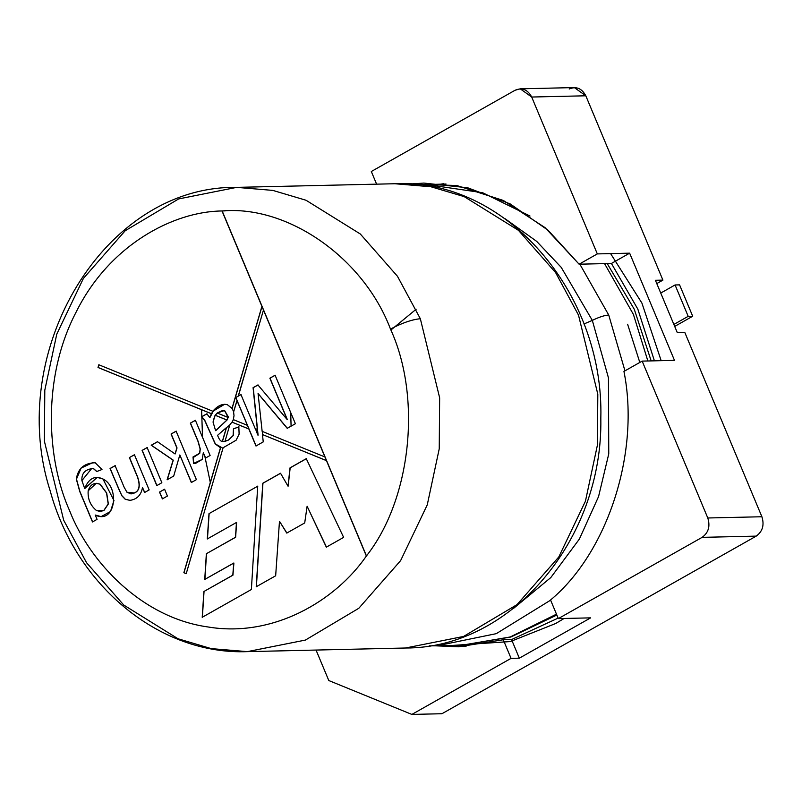 <?xml version="1.0" encoding="UTF-8"?>
<svg xmlns="http://www.w3.org/2000/svg" width="802" height="802" viewBox="0 0 802 802"><rect width="100%" height="100%" fill="white"/><g stroke="black" fill="none" stroke-linecap="round" stroke-linejoin="round"><path stroke-width="1.2" d="M466.042 646.452L451.366 645.51L510.373 641.56L555.736 623.485L564.087 618.472M661.169 360.669L641.901 303.056L610.603 253.602M443.406 183.758L440.789 184.139L443.406 183.758M579.104 264.199L611.425 263.457L629.64 253.171L597.32 253.913L579.104 264.199L548.077 230.244L510.172 203.909L467.716 187.778L423.837 183.077L409.441 184.019L456.729 185.513L503.325 200.45L545.149 227.708L579.104 264.199L597.32 253.913L629.64 253.171L674.482 360.369L642.161 361.111L674.482 360.369L629.64 253.171L611.425 263.457L579.104 264.199M623.946 371.406L642.161 361.111L707.785 517.982L761.9 516.749C764.486 525.029 762.602 531.485 756.226 536.117L441.932 713.73L756.226 536.117L702.111 537.36L558.342 618.603L590.653 617.861L519.325 658.171L511.064 658.362L411.867 714.422L441.932 713.73L411.867 714.422L328.8 680.547L316.048 650.061L328.8 680.547L411.867 714.422L511.064 658.362L519.325 658.171L511.546 639.565L558.132 618.111L511.546 639.565L503.275 639.755L511.546 639.565L519.325 658.171L590.653 617.861L558.342 618.603L550.553 599.996C607.976 552.267 640.186 451.977 623.946 371.406C640.186 451.977 607.976 552.267 550.553 599.996L558.342 618.603L702.111 537.36C708.487 532.728 710.371 526.272 707.785 517.982L642.161 361.111L623.946 371.406M684.788 332.409L761.9 516.749L684.788 332.409L677.279 332.589L655.404 280.289L662.913 280.119L656.778 283.587L662.913 280.119L585.811 95.789L662.913 280.119L655.404 280.289L677.279 332.589L684.788 332.409M569.199 89.012C576.267 86.045 581.801 88.31 585.811 95.789L531.696 97.032L597.32 253.913L531.696 97.032C527.686 89.543 522.152 87.288 515.084 90.255L371.316 171.508L515.084 90.255L520.217 88.821L531.696 97.032L585.811 95.789L574.332 87.578L520.217 88.821M436.328 645.851L458.533 646.793L503.275 639.755L511.064 658.362L503.275 639.755M654.402 360.83L637.831 309.121L611.425 263.457L637.831 309.121L654.402 360.83M376.609 184.159L371.316 171.508L376.609 184.159M707.785 517.982C710.371 526.272 708.487 532.728 702.111 537.36L756.226 536.117C762.602 531.485 764.486 525.029 761.9 516.749L707.785 517.982M231.978 422.123L229.843 424.769L224.971 441.401L228.46 440.027L233.121 435.556L233.452 428.87L238.836 426.824L239.126 434.123L236.129 440.208L223.116 447.757L186.214 573.671L183.858 572.718L220.48 447.747L215.237 443.957L204.61 420.268L201.613 416.769L206.846 413.812L209.763 417.631L211.397 413.732L98.014 367.496L98.816 364.76L212.871 411.266L213.432 410.524C218.074 405.481 222.715 403.536 227.357 404.689L232.009 408.408L261.913 306.354L222.014 210.966C172.841 211.477 109.102 245.422 76.2 311.948C41.864 377.471 46.586 459.426 69.503 510.473C89.894 562.954 142.435 617.881 207.969 626.963C273.312 637.971 335.647 600.668 366.364 556.037L326.464 460.649L262.475 434.554L263.236 441.892L255.968 446.002L248.861 429.01L231.978 422.123L248.981 429L231.978 422.123L248.981 429L236.951 400.529L233.593 411.977L234.024 415.737L233.272 419.586L247.317 425.311L233.272 419.586L234.024 415.737L233.593 411.977L237.071 400.529L235.808 397.511L240.941 394.544L255.156 428.509L257.352 429.401L253.081 387.677L257.923 384.94L287.156 419.516L269.873 378.193L275.096 375.236L295.387 423.727L287.236 428.328L263.056 399.566L287.236 428.328L295.387 423.727L275.096 375.236L269.873 378.193L275.246 375.236L269.873 378.193L287.156 419.516L257.923 384.94L253.081 387.677L257.352 429.401L255.156 428.509L240.941 394.544L238.254 396.058L263.467 310.043L238.374 396.058L235.808 397.511L255.968 446.002L263.236 441.892L262.475 434.554L326.584 460.649L262.475 434.554L326.584 460.649L262.033 306.344L232.129 408.408L233.713 411.977L232.129 408.408L261.913 306.354L232.129 408.408L227.357 404.689L224.61 404.288L212.871 411.266L98.816 364.76L98.014 367.496L211.397 413.732L212.991 411.266L211.517 413.732L98.135 367.496L211.517 413.732L209.763 417.631L206.846 413.812L201.613 416.769L204.61 420.268L215.237 443.957L220.48 447.747L183.858 572.718L186.335 573.671L183.979 572.708L220.6 447.737L183.858 572.718L186.214 573.671L223.106 447.767L236.129 440.208L239.126 434.123L238.836 426.824L233.452 428.87L233.121 435.556L228.46 440.027L224.971 441.401L229.843 424.769L231.978 422.123M129.373 457.591L134.435 454.734L149.152 489.922L144.581 492.508L142.495 487.496C141.192 495.085 136.992 499.375 129.904 500.358L125.232 499.285L121.814 495.746L110.044 468.508L115.107 465.651L124.079 487.085L126.937 492.217L134.295 492.969C139.378 490.854 140.42 485.481 137.413 476.839L129.373 457.591L134.586 454.734L129.373 457.591L137.413 476.839C140.42 485.481 139.378 490.854 134.295 492.969L130.987 493.922L126.937 492.217L124.079 487.085L115.107 465.651L110.044 468.508L121.814 495.746L125.232 499.285L129.904 500.358C136.992 499.375 141.192 495.085 142.495 487.496L144.581 492.508L149.152 489.922L134.435 454.734L129.373 457.591M159.518 492.087L164.58 489.22L167.428 496.037L162.365 498.894L159.518 492.087L164.731 489.22L159.518 492.087L162.365 498.894L167.428 496.037L164.58 489.22L159.518 492.087M190.355 423.125L195.397 420.278L210.114 455.466L205.543 458.052L203.317 452.729L202.204 459.426L193.543 463.436L193.011 456.96L199.608 453.3L200.119 448.99L198.054 441.531L190.355 423.125L195.548 420.278L190.355 423.125L198.054 441.531L200.119 448.99L199.608 453.3L194.014 457L193.011 456.96L193.543 463.436L195.317 463.536L202.204 459.426L203.317 452.729L205.543 458.052L210.114 455.466L195.397 420.278L190.355 423.125M306.274 458.674L343.637 537.38L326.324 547.154L307.116 506.232L304.71 522.934L286.765 533.079L279.477 521.28L275.657 575.786L256.229 586.763L262.785 483.255L280.52 473.23L288.008 486.142L290.023 467.867L306.274 458.674L290.023 467.867L288.008 486.142L280.52 473.23L262.785 483.255L256.229 586.763L275.657 575.786L279.477 521.28L286.765 533.079L304.71 522.934L307.116 506.232L326.324 547.154L343.637 537.38L306.274 458.674M257.713 486.122L251.377 589.51L202.214 617.299L203.888 591.515L232.801 575.174L233.743 563.044L204.741 579.435L206.355 553.721L235.487 537.26L236.45 522.483L207.297 538.954L208.991 513.651L257.863 486.112L208.991 513.651L207.297 538.954L236.45 522.483L235.638 537.26L236.6 522.483L235.638 537.26L206.355 553.721L235.638 537.26L206.355 553.721L204.741 579.435L233.893 563.034L232.951 575.174L233.893 563.034L232.951 575.174L203.888 591.515L232.951 575.174L203.888 591.515L202.214 617.299L251.377 589.51L257.713 486.122M171.067 434.032L176.129 431.165L196.41 479.656L191.347 482.523L179.818 454.955L173.703 476.047L167.097 479.776L173.122 460.168L151.217 445.24L157.493 441.702L175.036 453.942L176.881 447.947L171.067 434.032L176.28 431.165L171.067 434.032L176.881 447.947L175.036 453.942L157.493 441.702L151.217 445.24L173.122 460.168L167.097 479.776L173.703 476.047L179.818 454.955L191.347 482.523L196.41 479.656L176.129 431.165L171.067 434.032M142.084 450.413L147.147 447.546L161.864 482.734L156.801 485.601L142.084 450.413L147.297 447.546L142.084 450.413L156.801 485.601L161.864 482.734L147.147 447.546L142.084 450.413M92.481 521.942L79.759 491.536L76.33 479.105C77.934 468.498 84.23 463.055 95.217 462.764L101.994 469.511L96.711 471.536L93.303 468.518C85.273 469.15 81.463 473.18 81.894 480.598L84.701 488.468C88.761 478.413 94.847 475.255 102.957 478.984C120.24 487.265 115.408 524.859 95.248 515.034L97.052 519.365L92.481 521.942L97.052 519.365L95.248 515.034L101.122 516.638L110.516 511.486L113.954 500.508L102.957 478.984L97.162 477.38L84.701 488.468L81.894 480.598L91.799 468.368L93.303 468.518L96.711 471.536L101.994 469.511L95.217 462.764L92.791 462.543L80.972 468.117L76.33 479.105L79.759 491.536L92.481 521.942M225.793 428.128L217.583 435.326C219.056 439.195 220.46 441.18 221.803 441.28C220.46 441.18 219.056 439.195 217.583 435.326L226.354 427.707L222.334 441.431L226.475 427.697L222.455 441.431L225.091 441.401L222.455 441.431L226.354 427.707M229.963 424.769L226.475 427.697L229.963 424.769M233.392 419.576L232.099 422.123L233.392 419.576M98.937 364.75L98.014 367.496L98.937 364.75M222.334 441.431L221.803 441.28M256.7 432.198L257.943 435.185L257.683 432.599L256.7 432.198L257.803 432.599L256.7 432.198L257.803 432.599L257.472 429.401L257.943 435.185L256.7 432.198M287.387 428.328L258.064 393.491L262.144 431.356L324.91 456.95L262.144 431.356L258.064 393.491L263.056 399.566M262.264 431.356L262.595 434.554L262.264 431.356M255.277 428.499L256.82 432.198L255.277 428.499M263.467 310.043L366.364 556.037C335.647 600.668 273.312 637.971 207.969 626.963C142.435 617.881 89.894 562.954 69.503 510.473C46.586 459.426 41.864 377.471 76.2 311.948C109.102 245.422 172.841 211.477 222.014 210.966L263.467 310.043M366.514 556.037L222.014 210.966C288.068 205.031 363.637 258.013 390.484 329.081C402.002 322.985 411.957 319.537 420.338 318.725L397.461 276.269L360.298 233.983L306.023 200.249L272.8 190.395L236.69 187.367L272.8 190.395L306.023 200.249L360.298 233.983L397.461 276.269L420.338 318.725C411.957 319.537 402.002 322.985 390.484 329.081C421.992 397.521 411.175 499.315 366.364 556.037C411.175 499.315 421.992 397.521 390.484 329.081C363.637 258.013 288.068 205.031 222.014 210.966L225.272 210.856L222.164 210.956L366.514 556.037M416.138 309.251L390.995 329.953M247.337 651.635L305.402 640.076L358.825 608.267L400.629 560.598L427.265 504.849L439.235 448.809L439.646 397.812L420.338 318.725L439.646 397.812L439.235 448.809L427.265 504.849L400.629 560.598L358.825 608.267L305.402 640.076L247.337 651.635L211.237 648.617L178.014 638.753L123.729 605.029L86.566 562.733L63.699 520.277L44.391 441.19L44.802 390.193L56.772 334.153L83.408 278.414L125.202 230.735L178.635 198.936L236.69 187.367C104.37 185.432 5.153 351.326 50.195 490.874C75.759 585.47 159.508 655.104 247.337 651.635L405.511 648.006L463.566 636.447L516.999 604.638L558.793 556.969L585.43 501.22L597.4 445.18L597.811 394.183L578.503 315.106L555.636 272.64L518.473 230.354L464.188 196.62L430.965 186.766L394.865 183.738L430.965 186.766L464.188 196.62L518.473 230.354L555.636 272.64L578.503 315.106L597.811 394.183L597.4 445.18L585.43 501.22L558.793 556.969L516.999 604.638L463.566 636.447L405.511 648.006C511.405 648.407 603.054 539.144 600.828 418.353C604.247 292.469 505.16 178.004 394.865 183.738L236.69 187.367M201.593 409.732L202.505 436.92M204.861 456.408L210.314 482.453M259.487 315.036L239.978 381.622L259.487 315.036M592.327 320.399L561.24 267.387L536.678 241.372L505.009 218.675L536.678 241.372L561.24 267.387L592.327 320.399L583.926 323.988L592.327 320.399L608.457 377.882L608.758 453.902L598.553 496.598L579.365 539.084L550.784 577.59L513.942 608.066L550.784 577.59L579.365 539.084L598.553 496.598L608.758 453.902L608.457 377.882L592.327 320.399C598.863 317.171 604.327 315.376 608.728 315.016L579.856 264.189L608.728 315.016C604.327 315.376 598.863 317.171 592.327 320.399M530.002 216.029L482.603 192.721L426.223 184.47L482.603 192.721L530.002 216.029M556.849 615.034L510.934 636.999L461.511 645.279L510.192 636.978L556.488 614.172L510.192 636.978L461.511 645.279L436.809 645.841L496.288 633.65L550.613 600.147L496.288 633.65L436.809 645.841L429.17 645.841M624.958 370.835L608.728 315.016L624.958 370.835M647.866 360.98L633.42 314.444L604.558 263.617L633.42 314.444L647.866 360.98M418.594 184.821L446.032 184.019M290.715 412.569L291.086 426.163M627.615 324.249L639.806 362.434M692.707 316.239L679.575 284.86L675.073 284.961L688.196 316.339L692.707 316.239L688.196 316.339L673.87 324.439L688.196 316.339L675.073 284.961L660.738 293.061L675.073 284.961L679.575 284.86L692.707 316.239L674.693 326.414L692.707 316.239M326.474 547.154L307.116 506.232L326.474 547.154M286.915 533.079L279.477 521.28L286.915 533.079M256.379 586.763L262.785 483.255L280.67 473.23L262.936 483.245L256.379 586.763M288.159 486.142L290.023 467.867L306.424 458.674L290.174 467.857L288.159 486.142M207.447 538.954L209.142 513.651L207.447 538.954M204.891 579.435L206.505 553.721L204.891 579.435M202.365 617.289L204.039 591.515L202.365 617.289M256.119 446.002L235.808 397.511L241.091 394.534L235.838 397.511L256.119 446.002M258.094 435.185L253.081 387.677L258.074 384.94L253.231 387.677L258.094 435.185M287.306 419.516L270.023 378.193L287.306 419.516M209.913 417.621L213.583 410.524L224.68 404.278L213.583 410.524L209.913 417.621M223.808 441.561L228.61 440.027L233.272 435.556L233.452 428.87L238.986 426.824L233.603 428.859L233.272 435.556L228.61 440.027L223.818 441.551M222.184 447.827L215.387 443.957L204.761 420.258L201.613 416.769L206.996 413.812L201.763 416.759L204.761 420.258L215.387 443.957L222.174 447.827M215.277 415.256L217.292 413.01L215.157 415.266L227.016 420.047L215.598 430.664L213.041 422.042L215.157 415.266L227.016 420.047L215.277 415.256M222.976 410.343L224.62 410.554L228.299 416.9L227.096 419.967L215.748 430.654L227.096 419.967L228.299 416.9L224.62 410.554L228.069 417.461L217.172 413.02L222.976 410.343L224.62 410.554L223.056 410.333M228.069 417.461L227.016 420.047L228.189 417.461L217.172 413.02L224.47 410.554L228.149 416.9M214.675 416.017L213.041 422.042L215.598 430.664L226.896 420.047L215.157 415.266M205.693 458.052L203.317 452.729L205.693 458.052M195.387 463.536L193.543 463.436L193.162 456.95L193.693 463.436L195.387 463.536M194.084 456.99L199.758 453.3L200.269 448.98L198.204 441.521L190.505 423.125L198.204 441.521L200.269 448.98L199.758 453.3L194.084 456.99M191.498 482.513L179.818 454.955L191.498 482.513M167.247 479.776L173.272 460.168L151.217 445.24L157.643 441.691L151.367 445.24L173.272 460.168L167.247 479.776M175.187 453.932L177.031 447.937L171.217 434.032L177.031 447.937L175.187 453.932M162.515 498.894L159.668 492.087L162.515 498.894M156.951 485.591L142.235 450.403L156.951 485.591M144.731 492.498L142.495 487.496L144.731 492.498M130.054 500.358L125.383 499.285L121.964 495.746L119.247 490.142L110.044 468.508L115.257 465.651L110.195 468.508L119.247 490.142L121.964 495.746L125.383 499.285L130.054 500.358M131.067 493.922L134.445 492.969C139.528 490.854 140.571 485.471 137.563 476.829L129.523 457.591L137.563 476.829C140.571 485.471 139.528 490.854 134.445 492.969L130.987 493.922M92.631 521.942L79.909 491.536L76.481 479.105L81.092 468.137L92.872 462.543L81.092 468.137L76.481 479.105L79.909 491.536L92.631 521.942M96.862 471.536L93.453 468.508L91.879 468.368L93.453 468.508L96.862 471.536M84.852 488.458L97.242 477.37L84.852 488.458M101.202 516.638L95.248 515.034L101.202 516.638M100.36 511.475L103.939 510.483L108.35 503.957L106.696 492.999L100.12 484.187L96.34 483.305M96.26 483.305L100.12 484.187L106.696 492.999L108.2 503.967L103.789 510.493L100.29 511.475L96.491 510.543C90.375 505.521 87.608 498.944 88.17 490.814L96.26 483.305L99.969 484.187L106.696 492.999L108.35 503.957L103.939 510.483L100.29 511.475M106.546 493.009L99.969 484.187C94.215 482.192 90.285 484.398 88.17 490.814C87.608 498.944 90.375 505.521 96.491 510.543L103.789 510.493L108.2 503.967L106.546 493.009M607.204 263.557L634.282 309.271L651.164 360.9"/></g></svg>
